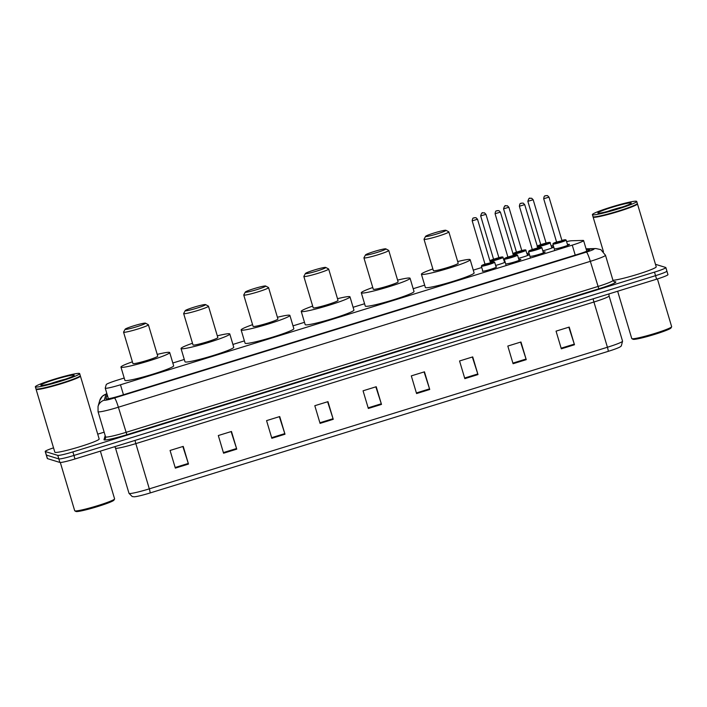 <?xml version="1.0" encoding="UTF-8"?>
<svg xmlns="http://www.w3.org/2000/svg" width="707" height="707" viewBox="0 0 707 707"><rect width="100%" height="100%" fill="white"/><g stroke="black" fill="none" stroke-linecap="round" stroke-linejoin="round"><path stroke-width="1.06" d="M504.524 261.988A7.397 0.61 163.4 0 1 504.957 262.005A7.397 0.61 163.4 0 1 505.028 262.058A7.397 0.61 163.4 0 1 495.634 265.452M527.36 254.706A7.397 0.61 163.4 0 1 529.251 254.493A7.397 0.61 163.4 0 1 529.331 254.547A7.397 0.61 163.4 0 1 525.769 256.164A7.397 0.61 163.4 0 1 518.505 258.302M551.663 247.194A7.397 0.61 163.4 0 1 553.554 246.982A7.397 0.61 163.4 0 1 553.625 247.035A7.397 0.61 163.4 0 1 550.064 248.652A7.397 0.61 163.4 0 1 542.808 250.791M496.058 266.875A7.397 0.61 163.4 0 1 496.482 266.892A7.397 0.61 163.4 0 1 496.561 266.946A7.397 0.61 163.4 0 1 490.075 269.508A7.397 0.61 163.4 0 1 482.448 271.232A7.397 0.61 163.4 0 1 482.377 271.179A7.397 0.61 163.4 0 1 482.757 270.843M518.894 259.593A7.397 0.61 163.4 0 1 520.785 259.381A7.397 0.61 163.4 0 1 520.856 259.434A7.397 0.61 163.4 0 1 514.369 262.005A7.397 0.61 163.4 0 1 506.751 263.72M543.188 252.09A7.397 0.61 163.4 0 1 545.079 251.869A7.397 0.61 163.4 0 1 545.159 251.922A7.397 0.61 163.4 0 1 538.672 254.493A7.397 0.61 163.4 0 1 531.045 256.208M567.491 244.578A7.397 0.61 163.4 0 1 569.382 244.357A7.397 0.61 163.4 0 1 569.453 244.41A7.397 0.61 163.4 0 1 562.975 246.982A7.397 0.61 163.4 0 1 555.349 248.696M124.211 378.033L117.601 380.074A13.875 1.14 -16.6 0 0 106.253 384.573L105.246 388.081A13.875 1.14 -16.6 0 0 105.246 388.143A13.875 1.14 -16.6 0 0 105.378 388.249A13.875 1.14 -16.6 0 0 120.482 384.785L572.255 245.135A13.875 1.14 -16.6 0 0 583.611 240.574A13.875 1.14 -16.6 0 0 582.93 240.433L571.565 240.751A13.875 1.14 -16.6 0 0 566.607 241.617M553.263 245.417L551.31 246.018M528.96 252.929L527.007 253.53M504.657 260.432L504.109 260.609M481.767 267.511L473.275 270.136M424.668 285.16L413.188 288.712M364.573 303.736L353.093 307.289M304.487 322.312L292.998 325.856M244.392 340.889L232.912 344.433M184.297 359.456L172.817 363.009M107.164 394.586A13.875 1.14 -16.6 0 0 107.137 394.639L105.962 398.757A13.875 1.14 -16.6 0 0 105.953 398.819A13.875 1.14 -16.6 0 0 106.094 398.925A13.875 1.14 -16.6 0 0 121.197 395.452L578.238 254.184A13.875 1.14 -16.6 0 0 589.594 249.615A13.875 1.14 -16.6 0 0 588.922 249.474L586.28 249.544M655.477 264.312L665.711 267.467A13.875 1.14 163.4 0 1 665.853 267.564A13.875 1.14 163.4 0 1 654.496 272.133L72.883 451.906A13.875 1.14 163.4 0 1 57.78 455.379L45.345 451.552A13.875 1.14 163.4 0 1 45.204 451.446A13.875 1.14 163.4 0 1 53.538 447.849M97.725 434.16L104.159 432.171M666.772 271.002A13.875 1.14 163.4 0 1 666.904 271.099L667.956 274.634A13.875 1.14 163.4 0 1 656.609 279.194L74.986 458.976A13.875 1.14 163.4 0 1 59.892 462.449L47.449 458.613L46.397 455.078A13.875 1.14 163.4 0 1 46.264 454.981A13.875 1.14 163.4 0 0 46.397 455.078L58.831 458.914L46.397 455.078L45.345 451.552M74.986 458.976L73.935 455.441A13.875 1.14 163.4 0 1 58.831 458.914A13.875 1.14 163.4 0 0 73.935 455.441L655.548 275.668L73.935 455.441L72.883 451.906M666.904 271.099A13.875 1.14 163.4 0 1 655.548 275.668A13.875 1.14 163.4 0 0 666.904 271.099L665.853 267.564M108.003 398.819L108.198 398.174A13.875 1.14 163.4 0 1 108.215 398.121M568.843 327.191L574.296 344.132A3.703 0.451 72.8 0 1 574.482 344.751L569.215 327.076L556.056 331.141L561.323 348.816L574.482 344.751M520.599 342.108L526.043 359.041A3.703 0.451 72.8 0 1 526.238 359.66L520.962 341.994L507.812 346.059L513.079 363.725L526.238 359.66M472.347 357.017L477.791 373.959A3.703 0.451 72.8 0 1 477.985 374.577L472.718 356.902L459.559 360.977L464.826 378.643L477.985 374.577M424.103 371.935L429.547 388.877A3.703 0.451 72.8 0 1 429.732 389.486L424.465 371.82L411.306 375.885L416.573 393.56L429.732 389.486M182.857 446.497L188.301 463.438A3.703 0.451 72.8 0 1 188.495 464.057L183.228 446.391L170.069 450.456L175.336 468.122L188.495 464.057M231.109 431.588L236.553 448.53A3.703 0.451 72.8 0 1 236.739 449.139L231.472 431.473L218.313 435.539L223.58 453.214L236.739 449.139M279.353 416.67L284.797 433.612A3.703 0.451 72.8 0 1 284.992 434.231L279.725 416.556L266.566 420.63L271.833 438.296L284.992 434.231M327.606 401.762L333.05 418.703A3.703 0.451 72.8 0 1 333.236 419.313L327.968 401.647L314.809 405.712L320.077 423.387L333.236 419.313M375.85 386.844L381.294 403.785A3.703 0.451 72.8 0 1 381.488 404.404L376.221 386.729L363.062 390.803L368.329 408.469L381.488 404.404M608.223 351.352A4.622 0.566 -107.2 0 0 607.419 347.252A18.497 1.52 -16.6 0 0 622.558 341.172L621.303 345.962L620.145 346.872A15.174 1.246 163.4 0 1 608.223 351.352L150.123 492.956A15.174 1.246 163.4 0 1 134.144 496.791L132.209 496.544L129.001 493.345A18.497 1.52 -16.6 0 0 129.187 493.477A18.497 1.52 -16.6 0 0 149.318 488.855A4.622 0.566 72.8 0 1 150.123 492.956M47.449 458.613A13.875 1.14 163.4 0 1 47.316 458.516L45.204 451.446M100.367 451.128L114.596 498.85A20.812 1.706 163.4 0 1 114.569 499.001L113.951 500.141A19.884 1.626 163.4 0 1 95.763 507.122A19.884 1.626 163.4 0 1 76.056 511.506A19.884 1.626 163.4 0 1 75.958 511.47L74.809 510.852A20.812 1.706 163.4 0 1 74.703 510.737L60.316 462.493M114.569 499.001A20.812 1.706 163.4 0 1 95.533 506.309A20.812 1.706 163.4 0 1 74.915 510.896A20.812 1.706 163.4 0 1 74.809 510.852M80.183 375.868L80.28 375.912A23.128 1.891 163.4 0 1 80.404 376.044A23.128 1.891 163.4 0 1 60.13 384.06A23.128 1.891 163.4 0 1 36.304 389.424A23.128 1.891 163.4 0 1 36.075 389.257A23.128 1.891 163.4 0 1 36.101 389.08L36.154 388.991M80.404 376.044L99.166 438.994A23.128 1.891 163.4 0 1 78.892 447.01A23.128 1.891 163.4 0 1 55.075 452.374A23.128 1.891 163.4 0 1 54.837 452.206L36.075 389.257M79.679 373.614L80.271 375.603A23.128 1.891 163.4 0 1 80.236 375.771L80.085 376.053A22.898 1.874 163.4 0 1 59.141 384.095A22.898 1.874 163.4 0 1 36.455 389.142A22.898 1.874 163.4 0 1 36.349 389.097L36.066 388.938A23.128 1.891 163.4 0 1 35.942 388.815L35.35 386.826A23.128 1.891 163.4 0 1 55.623 378.811A23.128 1.891 163.4 0 1 79.44 373.437A23.128 1.891 163.4 0 1 79.679 373.614A23.128 1.891 163.4 0 1 59.406 381.63A23.128 1.891 163.4 0 1 35.58 386.994A23.128 1.891 163.4 0 1 35.35 386.826M80.236 375.771A23.128 1.891 163.4 0 1 59.088 383.892A23.128 1.891 163.4 0 1 36.172 388.983A23.128 1.891 163.4 0 1 36.066 388.938M145.403 323.134A10.64 0.875 163.4 0 1 145.456 323.161A10.64 0.875 163.4 0 1 136.61 326.775A10.64 0.875 163.4 0 1 125.227 329.374A10.64 0.875 163.4 0 1 125.139 329.215A10.64 0.875 163.4 0 1 134.869 325.485A10.64 0.875 163.4 0 1 145.403 323.134M148.258 324.672A12.947 1.06 163.4 0 1 148.32 324.699A12.947 1.06 163.4 0 1 148.39 324.769A12.947 1.06 163.4 0 1 137.034 329.259A12.947 1.06 163.4 0 1 123.698 332.263A12.947 1.06 163.4 0 1 123.566 332.166A12.947 1.06 163.4 0 1 123.584 332.069L125.139 329.215M123.566 332.166L132.916 363.531A12.947 1.06 -16.6 0 0 133.049 363.628A12.947 1.06 -16.6 0 0 146.384 360.623A12.947 1.06 -16.6 0 0 157.741 356.134L148.39 324.769M157.228 354.41A25.443 2.086 163.4 0 1 169.45 352.378A25.443 2.086 163.4 0 1 169.707 352.563A25.443 2.086 163.4 0 1 147.41 361.383A25.443 2.086 163.4 0 1 121.206 367.287A25.443 2.086 163.4 0 1 120.95 367.101A25.443 2.086 163.4 0 1 132.403 361.807M169.707 352.563L173.657 365.819A25.443 2.086 163.4 0 1 151.36 374.63A25.443 2.086 163.4 0 1 125.157 380.543A25.443 2.086 163.4 0 1 124.9 380.348L120.95 367.101M205.498 304.567A10.64 0.875 163.4 0 1 205.551 304.584A10.64 0.875 163.4 0 1 196.696 308.199A10.64 0.875 163.4 0 1 185.322 310.797A10.64 0.875 163.4 0 1 185.225 310.638A10.64 0.875 163.4 0 1 194.955 306.909A10.64 0.875 163.4 0 1 205.498 304.567M208.353 306.096A12.947 1.06 163.4 0 1 208.415 306.122A12.947 1.06 163.4 0 1 208.477 306.193A12.947 1.06 163.4 0 1 197.129 310.682A12.947 1.06 163.4 0 1 183.785 313.687A12.947 1.06 163.4 0 1 183.661 313.59A12.947 1.06 163.4 0 1 183.67 313.493L185.225 310.638M183.661 313.59L193.011 344.954A12.947 1.06 -16.6 0 0 193.135 345.051A12.947 1.06 -16.6 0 0 206.479 342.047A12.947 1.06 -16.6 0 0 217.827 337.557L208.477 306.193M217.314 335.834A25.443 2.086 163.4 0 1 229.545 333.801A25.443 2.086 163.4 0 1 229.793 333.987A25.443 2.086 163.4 0 1 207.505 342.807A25.443 2.086 163.4 0 1 181.292 348.71A25.443 2.086 163.4 0 1 181.036 348.524A25.443 2.086 163.4 0 1 192.498 343.24M229.793 333.987L233.752 347.243A25.443 2.086 163.4 0 1 211.455 356.063A25.443 2.086 163.4 0 1 185.243 361.966A25.443 2.086 163.4 0 1 184.987 361.772L181.036 348.524M265.593 285.99A10.64 0.875 163.4 0 1 265.638 286.008A10.64 0.875 163.4 0 1 256.791 289.631A10.64 0.875 163.4 0 1 245.409 292.23A10.64 0.875 163.4 0 1 245.32 292.071A10.64 0.875 163.4 0 1 255.05 288.332A10.64 0.875 163.4 0 1 265.593 285.99M268.439 287.519A12.947 1.06 163.4 0 1 268.501 287.546A12.947 1.06 163.4 0 1 268.572 287.616A12.947 1.06 163.4 0 1 257.224 292.106A12.947 1.06 163.4 0 1 243.88 295.111A12.947 1.06 163.4 0 1 243.747 295.013A12.947 1.06 163.4 0 1 243.765 294.916L245.32 292.071M243.747 295.013L253.097 326.378A12.947 1.06 -16.6 0 0 253.23 326.475A12.947 1.06 -16.6 0 0 266.574 323.47A12.947 1.06 -16.6 0 0 277.922 318.981L268.572 287.616M277.409 317.266A25.443 2.086 163.4 0 1 289.631 315.225A25.443 2.086 163.4 0 1 289.888 315.41A25.443 2.086 163.4 0 1 267.591 324.23A25.443 2.086 163.4 0 1 241.387 330.142A25.443 2.086 163.4 0 1 241.131 329.948A25.443 2.086 163.4 0 1 252.585 324.663M289.888 315.41L293.838 328.667A25.443 2.086 163.4 0 1 271.541 337.486A25.443 2.086 163.4 0 1 245.338 343.39A25.443 2.086 163.4 0 1 245.082 343.204L241.131 329.948M325.68 267.414A10.64 0.875 163.4 0 1 325.733 267.432A10.64 0.875 163.4 0 1 316.877 271.055A10.64 0.875 163.4 0 1 305.504 273.653A10.64 0.875 163.4 0 1 305.415 273.494A10.64 0.875 163.4 0 1 315.136 269.756A10.64 0.875 163.4 0 1 325.68 267.414M328.534 268.943A12.947 1.06 163.4 0 1 328.596 268.969A12.947 1.06 163.4 0 1 328.667 269.04A12.947 1.06 163.4 0 1 317.31 273.529A12.947 1.06 163.4 0 1 303.966 276.534A12.947 1.06 163.4 0 1 303.842 276.446A12.947 1.06 163.4 0 1 303.86 276.349L305.415 273.494M303.842 276.446L313.192 307.81A12.947 1.06 -16.6 0 0 313.316 307.907A12.947 1.06 -16.6 0 0 326.661 304.894A12.947 1.06 -16.6 0 0 338.017 300.404L328.667 269.04M337.504 298.69A25.443 2.086 163.4 0 1 349.726 296.648A25.443 2.086 163.4 0 1 349.983 296.843A25.443 2.086 163.4 0 1 327.686 305.654A25.443 2.086 163.4 0 1 301.474 311.566A25.443 2.086 163.4 0 1 301.226 311.372A25.443 2.086 163.4 0 1 312.68 306.087M349.983 296.843L353.933 310.09A25.443 2.086 163.4 0 1 331.636 318.91A25.443 2.086 163.4 0 1 305.424 324.813A25.443 2.086 163.4 0 1 305.177 324.628L301.226 311.372M385.775 248.837A10.64 0.875 163.4 0 1 385.828 248.864A10.64 0.875 163.4 0 1 376.972 252.479A10.64 0.875 163.4 0 1 365.599 255.077A10.64 0.875 163.4 0 1 365.501 254.918A10.64 0.875 163.4 0 1 375.231 251.188A10.64 0.875 163.4 0 1 385.775 248.837M388.62 250.375A12.947 1.06 163.4 0 1 388.691 250.393A12.947 1.06 163.4 0 1 388.753 250.464A12.947 1.06 163.4 0 1 377.405 254.953A12.947 1.06 163.4 0 1 364.061 257.967A12.947 1.06 163.4 0 1 363.928 257.869A12.947 1.06 163.4 0 1 363.946 257.772L365.501 254.918M363.928 257.869L373.278 289.234A12.947 1.06 -16.6 0 0 373.411 289.331A12.947 1.06 -16.6 0 0 386.756 286.326A12.947 1.06 -16.6 0 0 398.103 281.837L388.753 250.464M397.59 280.113A25.443 2.086 163.4 0 1 409.821 278.072A25.443 2.086 163.4 0 1 410.069 278.266A25.443 2.086 163.4 0 1 387.772 287.086A25.443 2.086 163.4 0 1 361.569 292.99A25.443 2.086 163.4 0 1 361.312 292.804A25.443 2.086 163.4 0 1 372.766 287.51M410.069 278.266L414.019 291.514A25.443 2.086 163.4 0 1 391.731 300.334A25.443 2.086 163.4 0 1 365.519 306.246A25.443 2.086 163.4 0 1 365.263 306.051L361.312 292.804M445.861 230.27A10.64 0.875 163.4 0 1 445.914 230.288A10.64 0.875 163.4 0 1 437.067 233.902A10.64 0.875 163.4 0 1 425.685 236.5A10.64 0.875 163.4 0 1 425.596 236.341A10.64 0.875 163.4 0 1 435.326 232.612A10.64 0.875 163.4 0 1 445.861 230.27M448.715 231.799A12.947 1.06 163.4 0 1 448.777 231.825A12.947 1.06 163.4 0 1 448.848 231.896A12.947 1.06 163.4 0 1 437.492 236.385A12.947 1.06 163.4 0 1 424.156 239.39A12.947 1.06 163.4 0 1 424.023 239.293A12.947 1.06 163.4 0 1 424.041 239.196L425.596 236.341M424.023 239.293L433.373 270.657A12.947 1.06 -16.6 0 0 433.506 270.754A12.947 1.06 -16.6 0 0 446.842 267.75A12.947 1.06 -16.6 0 0 458.198 263.26L448.848 231.896M457.685 261.537A25.443 2.086 163.4 0 1 469.908 259.504A25.443 2.086 163.4 0 1 470.164 259.69A25.443 2.086 163.4 0 1 447.867 268.51A25.443 2.086 163.4 0 1 421.664 274.413A25.443 2.086 163.4 0 1 421.407 274.228A25.443 2.086 163.4 0 1 432.861 268.943M470.164 259.69L474.114 272.946A25.443 2.086 163.4 0 1 451.817 281.757A25.443 2.086 163.4 0 1 425.614 287.669A25.443 2.086 163.4 0 1 425.358 287.475L421.407 274.228M657.422 278.947L671.65 326.661A20.812 1.706 163.4 0 1 671.623 326.82L671.005 327.96A19.884 1.626 163.4 0 1 652.808 334.941A19.884 1.626 163.4 0 1 633.11 339.325A19.884 1.626 163.4 0 1 633.012 339.28L631.864 338.671A20.812 1.706 163.4 0 1 631.758 338.556L617.653 291.24M671.623 326.82A20.812 1.706 163.4 0 1 652.588 334.128A20.812 1.706 163.4 0 1 631.97 338.706A20.812 1.706 163.4 0 1 631.864 338.671M637.237 203.678L637.334 203.731A23.128 1.891 163.4 0 1 637.449 203.855A23.128 1.891 163.4 0 1 617.184 211.87A23.128 1.891 163.4 0 1 593.359 217.243A23.128 1.891 163.4 0 1 593.129 217.067A23.128 1.891 163.4 0 1 593.155 216.899L593.208 216.802A23.128 1.891 163.4 0 1 593.12 216.757A23.128 1.891 163.4 0 1 592.996 216.625L592.404 214.636A23.128 1.891 163.4 0 1 612.669 206.621A23.128 1.891 163.4 0 1 636.494 201.256A23.128 1.891 163.4 0 1 636.724 201.424A23.128 1.891 163.4 0 1 616.46 209.44A23.128 1.891 163.4 0 1 592.634 214.813A23.128 1.891 163.4 0 1 592.404 214.636M637.449 203.855L656.22 266.804A23.128 1.891 163.4 0 1 637.732 274.272A23.128 1.891 163.4 0 1 612.934 280.264M636.724 201.424L637.325 203.413A23.128 1.891 163.4 0 1 637.29 203.589L637.14 203.872A22.898 1.874 163.4 0 1 616.195 211.906A22.898 1.874 163.4 0 1 593.509 216.952A22.898 1.874 163.4 0 1 593.403 216.908L593.12 216.757M637.29 203.589A23.128 1.891 163.4 0 1 616.142 211.702A23.128 1.891 163.4 0 1 593.226 216.802M123.46 394.753L120.482 384.785M575.224 255.112L572.255 245.135M106.881 393.64A9.253 0.76 -16.6 0 0 105.997 394.214L104.291 400.18A9.253 0.76 -16.6 0 0 104.38 400.295A9.253 0.76 -16.6 0 0 114.454 397.979L586.412 252.099A9.253 0.76 -16.6 0 0 593.889 248.988A9.253 0.76 -16.6 0 0 593.527 248.961L586.165 249.164M593.527 248.961A9.253 8.82 88.4 0 1 595.904 248.546L600.844 249.633L605.475 255.245A18.497 1.52 163.4 0 1 590.336 261.334L118.378 407.214A18.497 1.52 163.4 0 1 98.246 411.836A18.497 1.52 163.4 0 1 98.061 411.704L105.564 436.882A18.497 1.52 -16.6 0 0 105.75 437.014A18.497 1.52 -16.6 0 0 125.89 432.392L597.848 286.512A18.497 1.52 -16.6 0 0 612.987 280.423L614.25 281.863M614.18 281.775L614.843 281.757A20.812 1.706 163.4 0 1 598.829 288.818L126.871 434.699L118.378 407.214A9.253 1.122 -107.2 0 0 114.454 397.979M126.871 434.699A20.812 1.706 163.4 0 1 104.212 439.904A20.812 1.706 163.4 0 1 104.009 439.657L105.175 435.583M57.78 455.379L59.892 462.449M654.496 272.133L656.609 279.194M586.412 252.099A9.253 1.122 -107.2 0 1 590.336 261.334L598.829 288.818M105.564 436.882L105.573 438.084A2.315 2.298 16 0 1 104.009 439.657M105.997 394.214A9.253 9.209 -164 0 0 99.74 400.507L98.034 406.463L98.061 411.704M104.291 400.18A9.253 9.209 -164 0 0 98.034 406.463M108.198 398.174L107.137 394.639M589.108 250.11L588.922 249.474M593.173 298.805A4.622 0.566 -107.2 0 0 593.933 302.022L135.832 443.616A18.497 1.52 163.4 0 1 115.701 448.247A18.497 1.52 163.4 0 1 115.515 448.105L129.001 493.345M608.948 293.926L609.072 295.933A18.497 1.52 163.4 0 1 593.933 302.022L607.419 347.252L149.318 488.855L135.832 443.616A4.622 0.566 -107.2 0 1 135.072 440.408M381.294 403.785L368.144 407.851M333.05 418.703L319.9 422.768M284.797 433.612L271.647 437.677M236.553 448.53L223.394 452.595M188.301 463.438L175.15 467.504M429.547 388.877L416.396 392.942M477.791 373.959L464.64 378.024M526.043 359.041L512.893 363.106M574.296 344.132L561.137 348.197M74.005 375.117A17.392 1.423 163.4 0 1 59.945 380.967A17.392 1.423 163.4 0 1 41.015 385.315A17.392 1.423 163.4 0 1 55.075 379.473A17.392 1.423 163.4 0 1 74.005 375.117M50.224 383.707A15.077 1.237 163.4 0 1 65.521 379.146M631.059 202.936A17.392 1.423 163.4 0 1 616.999 208.786A17.392 1.423 163.4 0 1 598.069 213.134A17.392 1.423 163.4 0 1 612.129 207.284A17.392 1.423 163.4 0 1 631.059 202.936M607.278 211.517A15.077 1.237 163.4 0 1 622.575 206.957M481.44 266.239A6.937 0.566 163.4 0 1 481.37 266.185L481.874 265.381L485.09 264.091A6.478 0.53 -16.6 0 0 481.741 265.655A6.478 0.53 -16.6 0 0 488.793 264.038A6.478 0.53 -16.6 0 0 494.025 261.864A6.478 0.53 -16.6 0 0 490.411 262.509L493.778 261.829L494.661 262.217A6.937 0.566 163.4 0 1 488.581 264.621A6.937 0.566 163.4 0 1 481.44 266.239M490.958 262.81L484.816 264.71M485.108 264.082L490.729 262.818M472.214 220.84L472.196 220.787C472.824 216.536 473.752 218.613 473.929 217.853L475.97 217.676L477.508 219.232L472.214 220.84M474.627 217.685L473.752 217.95L474.627 217.685M494.6 262.164A6.937 0.566 163.4 0 1 494.661 262.217L496.173 267.281M504.33 259.16A6.937 0.566 163.4 0 1 504.268 259.107L504.771 258.302L507.988 257.012A6.478 0.53 -16.6 0 0 504.639 258.585A6.478 0.53 -16.6 0 0 511.691 256.959A6.478 0.53 -16.6 0 0 516.923 254.785A6.478 0.53 -16.6 0 0 513.3 255.43L516.676 254.75L517.559 255.139A6.937 0.566 163.4 0 1 511.479 257.551A6.937 0.566 163.4 0 1 504.33 259.16M513.848 255.731L507.714 257.631M508.006 257.003L513.282 255.43M500.379 212.135L495.094 213.708M497.525 210.606L496.65 210.872L497.525 210.606M517.489 255.094A6.937 0.566 163.4 0 1 517.559 255.139L519.124 260.379M528.633 251.648A6.937 0.566 163.4 0 1 528.562 251.595L529.075 250.791L532.291 249.527A6.478 0.53 -16.6 0 0 528.942 251.073A6.478 0.53 -16.6 0 0 535.986 249.447A6.478 0.53 -16.6 0 0 541.226 247.273A6.478 0.53 -16.6 0 0 537.603 247.918L540.979 247.238L541.862 247.636A6.937 0.566 163.4 0 1 535.782 250.039A6.937 0.566 163.4 0 1 528.633 251.648M538.151 248.219L532.009 250.119M537.93 248.237L524.7 204.641L519.38 206.232L532.291 249.527L537.585 247.918M524.7 204.641L523.162 203.095L521.121 203.263C520.944 204.023 520.025 201.946 519.38 206.232L519.398 206.197M521.828 203.095L520.944 203.369L521.828 203.095M541.792 247.583A6.937 0.566 163.4 0 1 541.862 247.636L543.427 252.867M552.936 244.136A6.937 0.566 163.4 0 1 552.865 244.083L553.369 243.279L556.586 242.015A6.478 0.53 -16.6 0 0 553.236 243.562A6.478 0.53 -16.6 0 0 560.289 241.944A6.478 0.53 -16.6 0 0 565.52 239.761A6.478 0.53 -16.6 0 0 561.906 240.407L565.273 239.726L566.166 240.124A6.937 0.566 163.4 0 1 560.077 242.528A6.937 0.566 163.4 0 1 552.936 244.136M562.454 240.716L556.312 242.607M561.906 240.424L549.003 197.138L543.683 198.72L556.586 242.015L562.224 240.725M549.003 197.138L547.465 195.583L545.424 195.751C545.247 196.511 544.319 194.434 543.683 198.72L543.701 198.685M546.122 195.583L545.247 195.857L546.122 195.583M566.095 240.071A6.937 0.566 163.4 0 1 566.166 240.124L567.721 245.356M503.066 257.277A6.937 0.566 163.4 0 1 503.137 257.33A6.937 0.566 163.4 0 1 497.445 259.619A6.937 0.566 163.4 0 1 490.066 261.369M493.566 259.584L493.566 259.222A6.478 0.53 -16.6 0 0 490.216 260.768A6.478 0.53 -16.6 0 0 497.26 259.151A6.478 0.53 -16.6 0 0 502.5 256.977A6.478 0.53 -16.6 0 0 498.877 257.622L499.195 257.931M485.948 214.327L484.436 212.789C482.775 213.514 482.165 210.774 480.663 215.927L493.566 259.222L498.886 257.64L485.974 214.345L480.672 215.9M482.218 213.063L483.102 212.789L482.218 213.063M499.425 257.922L493.283 259.822M525.964 250.198A6.937 0.566 163.4 0 1 526.035 250.251A6.937 0.566 163.4 0 1 520.343 252.54A6.937 0.566 163.4 0 1 512.964 254.29M516.455 252.514L516.463 252.143A6.478 0.53 -16.6 0 0 513.114 253.689A6.478 0.53 -16.6 0 0 520.158 252.072A6.478 0.53 -16.6 0 0 525.389 249.898A6.478 0.53 -16.6 0 0 521.775 250.543L522.093 250.852M508.846 207.248L507.334 205.71C505.673 206.435 505.054 203.704 503.552 208.857L516.463 252.143L521.784 250.561L508.872 207.266L503.57 208.821M505.116 205.984L505.991 205.719L505.116 205.984M522.323 250.844L516.181 252.744M550.267 242.695A6.937 0.566 163.4 0 1 550.329 242.74A6.937 0.566 163.4 0 1 544.637 245.029A6.937 0.566 163.4 0 1 537.267 246.778M540.758 245.002L540.758 244.631A6.478 0.53 -16.6 0 0 537.408 246.177A6.478 0.53 -16.6 0 0 544.461 244.56A6.478 0.53 -16.6 0 0 549.692 242.386A6.478 0.53 -16.6 0 0 546.078 243.031L546.396 243.349M533.149 199.736L531.637 198.207C529.967 198.923 529.357 196.192 527.855 201.345L540.758 244.631L546.078 243.049L533.175 199.754L527.864 201.309M529.419 198.473L530.294 198.207L529.419 198.473M546.626 243.332L540.484 245.232M108.401 398.757L105.246 388.143M586.775 251.215L583.611 240.574M605.475 255.245L612.987 280.423M595.904 248.546L586.068 248.82M106.845 393.534L102.382 396.203L99.74 400.507M622.558 341.172L609.072 295.933M114.79 446.674L115.515 448.105M72.971 376.204L73.148 376.018C73.97 377.061 41.819 386.543 42.128 385.271L42.358 385.315M145.456 323.161L148.32 324.699M205.551 304.584L208.415 306.122M265.638 286.008L268.501 287.546M325.733 267.432L328.596 268.969M385.828 248.864L388.691 250.393M445.914 230.288L448.777 231.825M630.025 204.014L630.202 203.837C631.024 204.88 598.873 214.354 599.183 213.081L599.412 213.134M593.129 217.067L603.433 251.621M472.188 220.823L485.09 264.48M481.37 266.185L482.881 271.249M477.508 219.232L490.411 262.527M513.636 255.748L500.406 212.153L498.859 210.606L496.827 210.774C496.65 211.534 495.722 209.458 495.086 213.744L507.988 257.401M504.268 259.107L506.185 265.558M528.562 251.595L530.489 258.046M552.865 244.083L554.792 250.534M504.648 262.394L502.765 256.977L498.877 257.622M493.557 259.204L489.916 260.848M527.599 255.492L525.663 249.898L521.775 250.543M516.455 252.125L512.814 253.769M551.893 247.98L549.958 242.386L546.078 243.031M540.758 244.613L537.108 246.257"/></g></svg>

